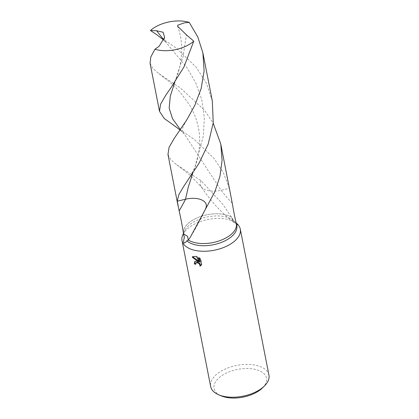 <?xml version="1.0" encoding="UTF-8"?>
<svg xmlns="http://www.w3.org/2000/svg" width="419" height="419" viewBox="0 0 419 419"><rect width="100%" height="100%" fill="white"/><g stroke="black" fill="none" stroke-linecap="round" stroke-linejoin="round"><path stroke-width="0.31" stroke-dasharray="2.1 1.57" d="M236.782 225.652A26.91 14.22 -11.1 0 0 236.353 224.233L236.353 223.479L233.289 221.965L231.607 217.304A26.91 14.22 -11.1 0 0 225.092 214.711A26.91 14.22 -11.1 0 0 196.506 218.116A26.91 14.22 -11.1 0 0 183.527 233.771M237.269 223.982A29.697 15.692 -11.1 0 0 227.873 219.451A29.697 15.692 -11.1 0 0 182.883 234.656M167.967 154.464L170.737 159.665L176.792 164.871L201.073 180.699L223.112 204.629L233.881 220.844A26.91 14.22 -11.1 0 0 225.516 216.874A26.91 14.22 -11.1 0 0 184.748 230.654A26.91 14.22 -11.1 0 0 183.967 236.017M233.881 220.844L236.274 223.112M268.935 375.094A29.697 15.692 -11.1 0 0 256.507 365.41A29.697 15.692 -11.1 0 0 224.898 369.197A29.697 15.692 -11.1 0 0 210.657 386.528M262.498 387.884A26.727 14.12 -11.1 0 0 255.323 369.422A26.727 14.12 -11.1 0 0 220.137 376.864A26.727 14.12 -11.1 0 0 221.447 395.939M195.594 263.766A28.953 15.299 -11.1 0 0 196.061 263.912L196.385 262.472M196.061 263.912L195.642 264.295M201.005 265.452L201.853 264.468L200.774 258.979L200.35 259.371M201.853 264.468L201.429 264.86M198.8 261.278L195.039 261.356M200.774 258.979L198.957 257.329L199.119 258.156M199.832 261.775L196.967 256.25L192.85 256.575M198.957 257.329L198.538 257.716M196.967 256.25L196.548 256.638M201.073 180.699A17.938 9.48 -11.1 0 0 201.089 186.57C210.144 200.492 220.876 212.292 233.289 221.965L231.607 217.304A26.91 14.22 -11.1 0 0 225.092 214.711A26.91 14.22 -11.1 0 0 196.448 218.142A26.91 14.22 -11.1 0 0 183.538 233.844A26.91 14.22 -11.1 0 0 183.543 233.854A26.91 14.22 -11.1 0 0 183.543 233.854L183.538 233.839M150.065 63.222L152.856 68.438L158.921 73.65L180.442 88.074L204.613 110.344L213.203 123.186M230.859 195.479L229.34 188.314L223.353 172.628L214.051 158.424L194.479 139.585L175.226 126.355M212.313 100.953L206.321 83.114L196.15 67.181L176.478 48.264L157.151 35.002M201.089 186.57A17.938 9.48 -11.1 0 0 202.141 187.812A17.938 9.48 -11.1 0 0 209.484 190.886A17.938 9.48 -11.1 0 0 221.075 190.278L229.34 188.314M237.316 224.961L233.289 221.965L236.353 223.479M192.698 173.372L194.699 167.83L203.398 135.578L204.367 117.718L201.827 99.853L195.778 82.904L186.937 67.585L163.913 39.983M232.246 203.121A116.938 87.65 65.1 0 1 221.075 190.278L184.386 134.117L180.359 129.55M174.802 82.124L182.998 56.869L186.429 34.861M234.378 221.305L236.264 223.049M200.801 265.656L201.225 265.269M194.814 261.529L195.233 261.142M192.625 256.753L193.044 256.365M184.748 230.654L183.459 233.42M164.578 37.673C164.248 39.496 164.882 41.235 166.484 42.885L163.829 40.182M158.921 73.65L169.653 82.035L175.084 87L180.505 92.693L189.205 104.42C197.15 117.519 200.57 131.383 199.465 146.011C198.821 153.71 197.234 160.98 194.699 167.83L188.807 179.06M186.701 119.986L183.548 125.653C182.616 127.91 182.239 129.382 182.406 130.052C182.118 130.707 182.778 132.064 184.386 134.117M176.792 164.871C183.381 169.611 188.686 174.1 191.933 177.19L202.141 187.812M170.91 87.807C174.163 82.779 176.121 79.034 176.802 76.567C179.536 69.743 181.186 61.268 181.736 51.139C181.925 42.57 180.563 34.285 177.651 26.266M184.386 134.122L180.076 129.958M205.818 208.196C201.942 217.016 196.694 226.826 190.074 237.631"/><path stroke-width="0.63" d="M186.864 240.825A26.91 14.22 -11.1 0 0 195.228 244.796A26.91 14.22 -11.1 0 0 223.877 241.36A26.91 14.22 -11.1 0 0 236.782 225.652L236.353 223.484A26.91 14.22 -11.1 0 0 236.353 223.479L236.353 223.479A26.91 14.22 -11.1 0 0 236.353 223.479L236.353 223.474C235.468 220.64 234.101 213.852 232.246 203.121L220.782 144.099L222.091 160.257L219.928 176.399L214.842 191.823L190.074 237.631L188.283 240.029L186.864 240.825C185.837 242.276 184.863 243.004 183.941 242.999C183.443 241.627 183.595 239.773 184.391 237.437L183.543 233.854L187.607 236.363L188.283 240.035A26.91 14.22 -11.1 0 0 194.804 242.627A26.91 14.22 -11.1 0 0 223.447 239.191A26.91 14.22 -11.1 0 0 236.353 223.484L236.353 223.474A26.91 14.22 -11.1 0 1 223.447 239.191A26.91 14.22 -11.1 0 1 194.804 242.627A26.91 14.22 -11.1 0 1 188.283 240.029L187.607 236.363L183.543 233.854A26.91 14.22 -11.1 0 0 183.538 233.849L183.538 233.839M183.459 233.42L182.883 234.656A29.697 15.692 -11.1 0 0 182.019 240.569A29.697 15.692 -11.1 0 0 194.447 250.253A29.697 15.692 -11.1 0 0 226.061 246.461A29.697 15.692 -11.1 0 0 240.302 229.135A29.697 15.692 -11.1 0 0 237.269 223.982L236.264 223.049M236.274 223.112L237.316 224.961L236.531 224.369M196.574 261.079L198.381 261.66L192.258 257.208L192.625 256.753L195.642 256.344L196.548 256.638L199.407 262.163L198.538 257.716L200.35 259.371L201.429 264.86L199.973 266.206L200.02 265.253L199.035 263.572L196.862 262.551L195.966 262.854L195.642 264.295A29.697 15.692 168.9 0 1 194.316 263.865L194.814 261.529L196.574 261.079M182.019 240.569L210.657 386.528A29.697 15.692 -11.1 0 0 218.87 394.871A29.697 15.692 -11.1 0 0 223.086 396.212A29.697 15.692 -11.1 0 0 264.483 385.92A29.697 15.692 -11.1 0 0 268.935 375.094L240.302 229.135M218.87 394.871L221.447 395.939A26.727 14.12 -11.1 0 0 225.244 397.144A26.727 14.12 -11.1 0 0 262.498 387.884L264.483 385.92M195.966 262.854L196.946 262.194L197.742 262.221L199.454 263.184L200.439 264.866L200.392 265.824L199.973 266.212M200.392 265.824L201.005 265.452M195.039 261.356L194.741 263.478A28.953 15.299 -11.1 0 0 195.594 263.766M194.741 263.478L194.316 263.865M192.85 256.575L192.682 256.821L198.8 261.278L198.381 261.66M199.119 258.156L199.832 261.775L199.407 262.163M192.682 256.821L192.258 257.208M183.527 233.771A26.91 14.22 -11.1 0 0 183.538 233.849C182.385 226.312 180.924 218.676 179.154 210.935L177.247 201.193L178.861 194.584L183.758 186.34L199.056 163.242L208.175 144.12L213.245 122.809L212.313 100.953L202.88 52.857L204.116 70.832L201.146 88.592L194.877 105.211L186.701 119.986L174.325 138.26L169.061 147.326L167.967 154.464L178.044 205.844M183.538 233.849L183.967 236.017A26.91 14.22 -11.1 0 0 184.391 237.437M184.632 22.778L189.268 22.427A26.91 14.22 -11.1 0 0 187.256 21.867A26.91 14.22 -11.1 0 0 150.468 30.508L156.617 30.765L163.08 32.242L164.63 37.27L159.094 46.315L154.962 49.227A26.91 14.22 -11.1 0 0 156.968 49.782A26.91 14.22 -11.1 0 0 193.761 41.146L186.429 34.861L177.651 26.266L177.782 25.15L184.632 22.778M175.226 126.355L164.269 118.509L159.498 111.313L160.592 104.169L165.861 95.097L170.91 87.807L183.957 66.956L193.761 41.146M154.962 49.227L150.814 56.947L150.065 63.222L159.498 111.313M213.203 123.186L220.782 144.099M163.829 40.182L157.151 35.002L150.468 30.508M189.268 22.427L197.773 36.919L202.88 52.857M205.519 208.809A17.938 9.48 -11.1 0 0 205.818 208.196A17.938 9.48 -11.1 0 0 197.103 198.622A17.938 9.48 -11.1 0 0 185.512 199.229L177.247 201.193M179.154 210.935A116.938 22.144 -52 0 0 185.512 199.229L188.215 187.351L192.698 173.372M163.913 39.983L156.617 30.765M180.359 129.55L172.528 118.739L169.161 108.076L170.282 96.213L174.802 82.124M180.076 129.958L175.016 126.219"/></g></svg>
